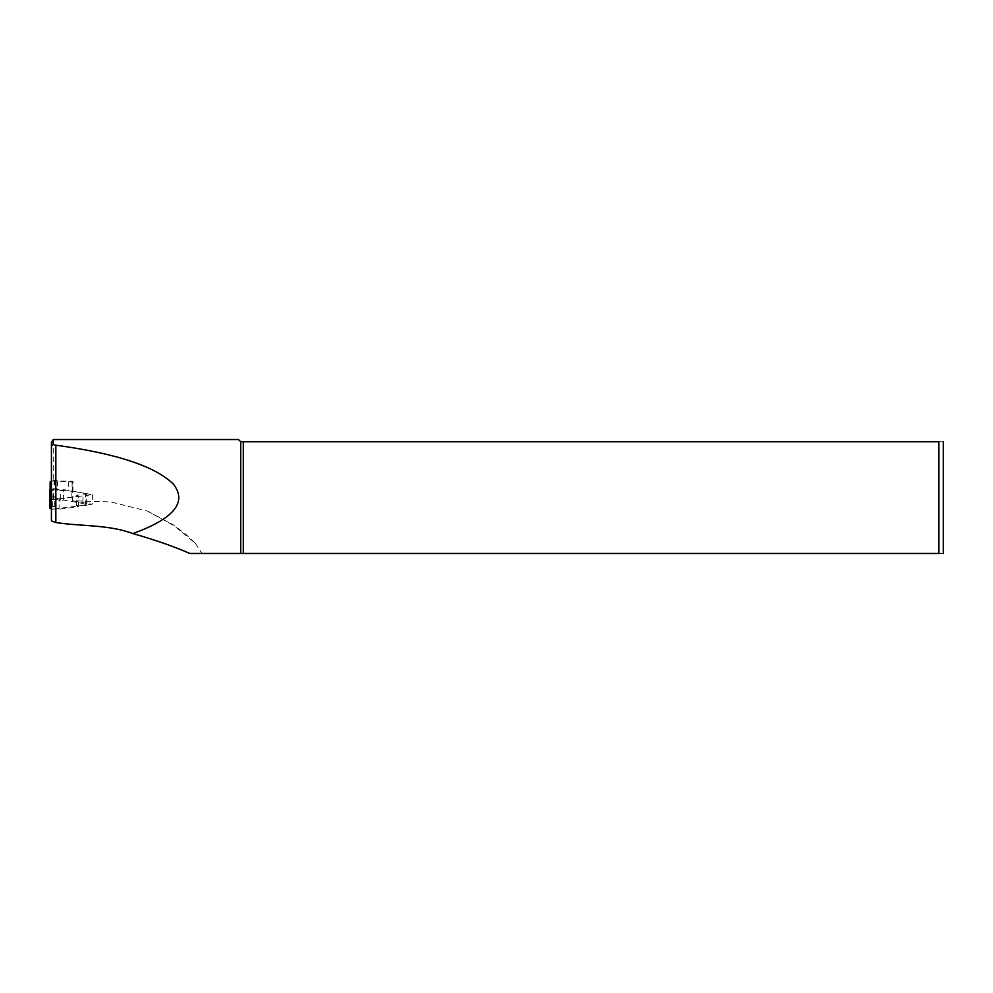 <?xml version="1.0" encoding="UTF-8"?>
<svg xmlns="http://www.w3.org/2000/svg" width="993" height="993" viewBox="0 0 993 993"><rect width="100%" height="100%" fill="white"/><g stroke="black" fill="none" stroke-linecap="round" stroke-linejoin="round"><path stroke-width="0.74" stroke-dasharray="4.96 3.72" d="M51.425 499.777L92.486 494.675L72.861 491.25L73.11 482.101L53.237 480.823L51.425 481.593M73.11 482.101L72.216 481.679L72.998 481.32L57.383 480.922L55.273 480.078L51.425 481.257M147.696 511.184L173.39 524.9L185.48 533.998L195.311 543.332L174.358 525.868L147.696 511.196L110.868 501.937L72.365 500.745L72.861 491.25L57.433 490.219L54.367 489.214L49.935 490.939M68.79 481.344L68.542 490.492M92.486 494.675L92.225 504.233L52.654 509.136L53.163 490.443L51.425 490.666L53.163 490.443M57.681 481.071L57.433 490.219M72.613 500.795L92.225 504.233M53.237 439.527L53.237 480.823M195.311 543.332L202.013 553.473L189.849 553.473M72.365 500.745L71.844 495.532L72.998 481.32M238.481 439.527L240.716 441.761L240.716 553.473L202.026 553.473M51.425 520.891L51.425 491.175M52.654 509.136L51.425 509.657M240.716 441.761L938.881 441.761L938.881 553.473C945.609 553.473 945.609 553.473 938.881 553.473L240.716 553.473M243.297 441.761L243.297 553.473M943.35 442.506L943.35 552.729M938.881 441.761C945.609 441.761 945.609 441.761 938.881 441.761M63.329 500.05L63.614 489.636L60.734 490.629L60.449 501.043L63.329 500.05L82.816 503.451L86.577 505.226L86.85 494.824L83.089 493.037L82.816 503.451M51.425 509.012L59.034 509.21L78.509 506.79L76.387 505.561L86.577 505.226M50.072 506.306L54.652 506.529L50.209 508.404L50.494 497.989L59.319 498.796L59.034 509.21M60.449 501.043L56.018 498.933L53.411 498.871L49.65 500.46M63.614 489.636L83.089 493.037M78.509 506.79L78.795 496.376L59.319 498.796M60.734 490.629L56.303 488.519L53.696 488.457L49.96 490.033M49.935 495.867L54.938 496.115L50.494 497.989M78.795 496.376L76.672 495.147L86.85 494.824M54.652 506.529L54.938 496.115M76.387 505.561L76.672 495.147M54.106 480.128L53.858 489.276M54.615 480.066L54.367 489.214M55.782 480.165L55.534 489.313M55.273 480.078L55.025 489.226M53.411 498.871L53.696 488.457M56.018 498.933L56.303 488.519M51.512 509.024L51.797 498.61M85.274 505.785L85.547 495.37M71.844 495.532L72.216 481.679M50.246 499.926L50.295 498.176M86.776 505.437L87.049 495.023"/><path stroke-width="1.49" d="M51.425 481.257L50.184 481.791L50.184 490.815L51.425 490.666L51.425 442.667L53.237 439.527L53.237 444.516L51.425 446.155L51.425 442.667M50.184 481.791L49.935 499.963L51.425 499.777M50.184 490.815L49.935 499.963M240.716 553.473L243.297 553.473L243.297 441.761L240.716 441.761L240.716 553.473L189.849 553.473C174.433 546.671 155.417 540.031 132.814 533.551C173.738 518.805 187.342 502.421 173.601 484.41C156.162 466.636 116.913 453.565 55.844 445.187L53.237 444.516M240.716 441.761L238.481 439.527L53.237 439.527M132.814 533.551C108.398 524.478 81.414 526.451 55.844 522.541L51.425 520.891L51.425 446.155M243.297 553.473L938.881 553.473C945.609 553.473 945.609 553.473 938.881 553.473L938.881 441.761L243.297 441.761M943.288 441.761L943.288 553.473M938.881 441.761C945.609 441.761 945.609 441.761 938.881 441.761M50.209 508.404L51.425 509.012M49.65 506.281L49.935 490.046L50.072 506.306M55.844 522.541L55.844 445.187M50.01 508.59L50.246 499.926"/></g></svg>
